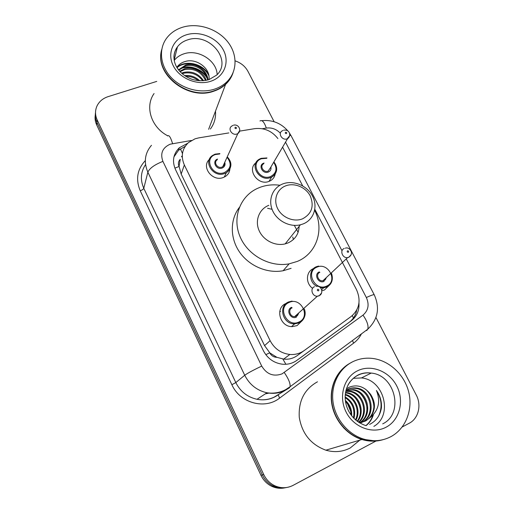 <?xml version="1.0" encoding="UTF-8"?>
<svg xmlns="http://www.w3.org/2000/svg" width="514" height="514" viewBox="0 0 514 514"><rect width="100%" height="100%" fill="white"/><g stroke="black" fill="none" stroke-linecap="round" stroke-linejoin="round"><path stroke-width="0.77" d="M329.5 285.097L324.475 289.98L321.886 290.751M275.202 173.918C274.649 177.079 272.921 179.425 270.023 180.947L269.092 181.352C258.079 186.164 246.457 169.575 255.985 162.758M302.219 320.659L297.066 325.606L292.402 326.615C279.873 327.257 274.643 307.77 286.041 303.459M229.925 168.772C229.674 172.132 228.094 174.741 225.19 176.591L223.359 177.471C212.61 182.059 200.923 166.992 209.333 159.481M279.77 311.394L280.554 311.49M228.826 132.92L198.648 137.9L195.05 138.806L188.509 142.551C182.033 148.784 180.639 156.256 184.34 164.968L270.126 340.666C274.45 348.775 281.029 353.369 289.857 354.461C295.184 354.846 299.951 353.548 304.159 350.567L351.139 316.508C359.44 309.357 361.201 300.349 356.42 289.485L314.838 209.32M276.879 357.326L269.715 352.816C271.296 355.733 273.686 357.23 276.879 357.326L283.689 359.106C288.643 359.646 293.16 358.476 297.233 355.598L351.139 316.508M179.052 166.491L180.266 159.308C178.281 161.364 177.876 163.76 179.052 166.491L174.876 168.149M179.213 166.819L181.172 174.079L264.562 345.614L269.535 352.45M277.894 138.562C271.861 130.903 264.125 127.6 254.693 128.654L239.588 131.141M302.682 185.875L282.591 147.139M312.589 288.335C305.31 283.24 305.952 271.443 313.553 268.552M187.706 143.284L179.341 147.756C173.218 153.898 171.933 161.158 175.486 169.543L263.367 350.67C267.486 358.483 273.789 362.987 282.27 364.195C287.712 364.696 292.588 363.417 296.899 360.359L351.229 320.826C356.844 316.431 359.421 310.488 358.958 302.984M173.944 156.898L178.544 150.268L185.194 146.329M235.155 60.877C240.918 62.824 245.178 66.306 247.928 71.317L274.135 121.728M375.965 441.038L293.134 485.344C287.108 488.396 280.946 488.512 274.643 485.685C269.818 483.308 266.181 479.594 263.746 474.55L97.172 119.897C95.019 115.085 94.981 110.401 97.062 105.845C99.292 101.393 102.98 98.322 108.126 96.632L156.757 81.398M375.946 317.517L416.224 394.964C421.718 405.051 418.518 418.537 409.26 423.228L402.16 427.025M284.917 487.818C280.406 488.788 276.005 488.274 271.713 486.283C266.946 483.931 263.361 480.269 260.964 475.296L96.69 124.921L96.928 122.422C95.431 119.164 94.962 115.862 95.52 112.508C94.962 115.862 95.431 119.164 96.928 122.422L262.346 474.923L96.928 122.422L97.172 119.897M286.465 487.535C281.923 488.512 277.489 487.998 273.165 485.987C268.372 483.623 264.761 479.935 262.346 474.923C264.761 479.935 268.372 483.623 273.165 485.987C277.489 487.998 281.923 488.512 286.465 487.535M356.71 310.128C355.739 315.191 353.253 319.226 349.25 322.227L296.025 360.963M96.69 124.921C95.199 121.683 94.73 118.4 95.289 115.065M232.958 73.059C231.486 77.383 229.032 81.154 225.588 84.373C222.299 87.412 218.366 89.687 213.798 91.19C188.285 100.847 154.663 74.652 161.512 50.533M167.725 135.805C151.122 127.273 144.646 106.565 154.071 93.535M233.041 72.872C231.557 77.119 229.122 80.826 225.73 84C222.44 87.033 218.501 89.307 213.933 90.817C188.073 100.615 154.149 73.63 161.769 49.415M214.537 89.134C200.402 93.779 182.136 88.98 171.284 77.588C160.387 66.222 158.389 49.897 166.183 38.801C170.224 33.153 175.839 29.253 183.042 27.101C198.423 22.597 217.576 28.964 227.67 41.769C237.834 54.523 237.481 72.037 226.372 82.298C223.07 85.343 219.118 87.624 214.537 89.134M174.207 60.414C176.713 57.253 180.035 55.03 184.173 53.745C198.353 48.946 216.747 60.594 217.152 74.594M207.566 80.03C206.448 70.341 194.555 63.273 185.464 65.953L178.788 70.167M207.958 79.921C207.399 69.93 195.127 62.213 185.721 65.015L178.557 69.872M205.561 80.454C201.045 71.652 194.003 68.054 184.442 69.653L180.106 71.697M206.133 80.351C203.64 71.787 192.891 66.364 184.699 68.735L179.714 71.266M202.734 80.769C197.678 74.247 191.247 71.761 183.44 73.296L182.194 73.701M203.538 80.711C198.565 73.598 191.947 70.823 183.691 72.39L181.577 73.155M198.359 80.666C194.729 77.678 190.527 76.233 185.772 76.335M199.708 80.775C195.455 76.753 190.424 75.025 184.622 75.584M208.941 79.631C210.83 68.645 196.772 58.146 185.702 61.359C181.84 62.361 178.885 64.359 176.842 67.347M230.677 77.261L225.961 83.397M215.488 111.14C216.015 117.764 214.312 123.726 210.374 129.033M206.859 77.158C201.835 68.76 189.21 64.642 180.812 68.208M208.658 74.562C202.824 63.363 185.079 59.573 176.912 67.469M207.277 78.539C202.375 69.21 188.561 64.732 179.849 69.03M208.89 75.719C203.46 64.166 185.503 59.913 177.054 67.707M302.598 218.803C293.937 222.408 282.167 217.666 277.708 208.723C273.12 199.824 276.943 189.12 285.668 185.856C294.329 182.457 305.746 187.154 310.218 195.892C314.343 206.14 311.805 213.773 302.598 218.803M303.299 223.866L300.394 224.804C289.697 227.477 276.821 220.776 272.42 210.194C267.884 199.657 272.728 187.7 282.777 183.928L282.796 183.922C293.295 179.823 307.089 185.503 312.506 196.072C318.076 206.577 313.893 219.626 303.299 223.866M268.854 205.304C259.358 208.941 254.738 220.288 258.947 230.227C263.033 240.199 275.112 246.463 285.199 243.874L287.949 242.968C295.042 239.678 298.775 234.146 299.154 226.359M314.658 210.335C324.54 229.34 316.797 253.543 297.291 261.42L289.131 263.849C269.734 267.531 247.51 255.143 239.897 236.299C232.103 217.506 240.186 196.316 257.283 188.484L259.814 187.411C266.207 185.021 272.928 184.308 279.969 185.271M291.091 268.353L283.124 270.743C267.222 273.718 249.059 265.956 239.492 251.969C229.899 238.001 229.996 219.606 239.299 207.508M267.563 208.286L272.06 209.307M294.323 225.389L298.107 232.328M292.742 236.999L293.404 239.492M382.352 439.875C375.689 441.712 368.885 441.59 361.94 439.515C346.275 434.741 333.682 419.238 331.569 402.334C329.423 385.423 337.769 369.129 351.409 362.505M359.819 440.138L350.246 447.97C342.594 451.909 334.473 452.648 325.87 450.187C310.906 444.642 302.039 433.688 299.276 417.336C298.345 400.978 304.404 389.137 317.459 381.806M373.62 440.704L362.813 439.252M383.187 439.637C376.364 441.629 369.38 441.558 362.229 439.425C346.815 434.722 334.331 419.649 331.935 403.027C329.519 386.393 337.242 370.112 350.381 363.019M390.955 436.624C382.416 441.063 373.273 441.867 363.526 439.04C347.785 434.246 335.128 418.666 332.988 401.678C330.823 384.678 339.195 368.313 352.893 361.663C358.804 358.823 365.088 357.718 371.744 358.348C388.578 359.999 404.126 374.025 408.636 391.719C413.205 409.382 405.912 428.605 390.955 436.624M353.317 378.33L361.471 377.938C383.9 379.705 393.422 415.306 373.845 426.389M361.567 422.405C376.171 415.614 371.095 390.165 355.849 388.436C352.636 387.935 349.7 388.359 347.04 389.696L346.044 390.248M362.01 422.315L362.331 422.148C377.051 415.415 372.014 389.785 356.677 388.044C353.459 387.543 350.516 387.967 347.843 389.31L345.986 390.428M359.755 422.662C372.669 414.644 366.752 391.649 352.578 389.985L346.102 390.344M360.211 422.617C373.556 414.875 367.825 391.282 353.388 389.599L346.468 390.1M358.509 422.167C368.923 412.909 362.222 393.081 349.372 391.501L345.774 391.34M358.804 422.36C369.894 413.372 363.359 392.728 350.169 391.128L345.838 391.038M357.134 421.191C364.901 411.309 357.84 394.45 346.243 392.985L345.492 392.876M357.506 421.467C365.923 411.682 358.92 394.116 347.021 392.619L345.562 392.439M355.457 419.822C360.295 410.712 354.576 397.528 345.254 394.945M355.906 420.208C361.477 410.776 355.302 396.622 345.305 394.373M353.465 417.888C355.065 409.17 352.302 402.423 345.17 397.656M353.998 418.441C356.086 408.971 353.137 401.794 345.17 396.904M350.959 414.856C350.946 409.645 349.128 405.193 345.498 401.498M351.666 415.794C352 409.613 349.899 404.467 345.35 400.361M359.646 422.887L364.914 421.242C374.879 416.385 377.051 401.145 369.123 392.574C375.779 401.023 376.158 409.337 370.253 417.522C378.689 410.268 380.745 401.248 376.421 390.467C380.154 395.684 381.818 401.447 381.42 407.769C380.167 415.518 376.222 421.062 369.585 424.416M359.331 422.694L365.788 420.934L370.253 417.522M361.599 422.508L361.156 422.617M369.123 392.574C363.34 386.265 356.793 384.44 349.488 387.1L346.43 388.854M366.09 425.643C369.527 422.894 371.95 419.321 373.35 414.92M373.562 401.46L370.478 394.315M350.67 411.271L347.522 403.837M360.398 410.076C359.794 405.514 358.072 401.434 355.219 397.849M367.06 408.803C366.585 403.194 364.503 398.286 360.809 394.065M343.789 428.104L344.419 428.387M347.856 385.327C350.24 380.79 353.632 377.417 358.02 375.201C362.145 373.19 366.54 372.483 371.204 373.08C366.726 372.393 362.428 372.997 358.316 374.879C346.95 381.15 343.911 392.49 345.614 402.224C347.406 412.132 354.197 421.718 365.884 425.611C369.091 422.977 371.391 419.61 372.779 415.498M373.941 407.281C373.562 400.072 370.787 394.052 365.608 389.226M378.612 416.077C382.512 407.429 381.78 398.89 376.421 390.467M285.887 364.278L282.835 358.997M182.457 153.513L180.408 148.777M353.414 318.025L352.308 315.59M269.715 352.816L265.802 354.666M181.172 174.079L184.34 164.968M297.233 355.598L304.159 350.567M264.562 345.614L270.126 340.666M191.426 140.463L170.179 144.19C162.469 147.711 160.047 153.448 162.912 161.39L261.722 366.09C266.715 374.301 273.493 376.89 282.064 373.871L363 315.127C368.358 310.482 369.47 304.609 366.341 297.51L346.25 258.889M261.722 366.09C253.229 370.151 247.568 373.196 244.728 375.246L235.823 382.583C240.372 391.565 247.433 397.129 257.006 399.288L266.972 392.78C273.583 393.763 279.815 392.715 285.662 389.638L290.076 386.734L289.311 387.884L284.949 390.531C279.301 393.216 273.307 393.968 266.972 392.78C256.942 390.499 249.528 384.652 244.728 375.246L147.859 172.171C143.592 162.173 144.8 153.217 151.476 145.295M361.419 333.901C359.524 337.589 356.934 340.673 353.645 343.134L279.584 398.138C264.787 409.896 239.903 403.047 231.859 384.716L140.251 190.797C142.205 190.019 143.387 189.184 143.785 188.297L147.859 172.171C149.593 168.258 154.611 164.66 162.912 161.39M366.681 330.566L367.748 329.211L290.076 386.734C290.494 383.553 288.566 378.824 284.287 372.547M140.251 190.797C135.51 179.373 137.199 169.312 145.321 160.625M145.552 164.583C140.688 171.92 140.097 179.823 143.785 188.297L235.823 382.583L231.859 384.716M279.584 398.138L278.209 394.823C271.861 399.262 264.794 400.753 257.006 399.288C263.052 400.412 268.777 399.686 274.187 397.11L285.142 390.434M263.746 474.55L260.964 475.296M282.347 391.636L283.805 390.556M280.374 133.248C276.436 129.123 271.752 127.401 266.323 128.07L262.32 128.731M342.028 250.781L285.521 142.16M353.645 343.134L352.443 340.544M366.341 297.51C371.063 295.37 373.684 294.438 374.205 294.715C380.135 307.88 377.983 319.38 367.748 329.211C368.711 325.767 367.131 321.07 363 315.127M289.735 135.002L291.13 135.799L374.224 294.76M289.408 132.946L291.207 135.947M266.323 128.07C264.202 121.985 262.082 119.621 259.968 120.983M172.569 143.586C170.642 137.225 168.977 134.687 167.577 135.972M182.258 156.147L181.776 156.23M349.25 322.227L351.229 320.826M296.443 360.68L296.899 360.359M254.751 163.947L255.381 164.274M173.912 57.06C174.028 53.244 175.21 49.832 177.458 46.819C180.035 43.472 183.511 41.126 187.886 39.79C209.423 32.254 232.694 60.588 216.638 75.128L209.069 79.586M210.567 81.321C197.158 85.774 179.437 78.398 173.224 65.676C166.806 53.013 173.417 38.511 186.884 34.669C200.254 30.641 217.21 37.875 223.468 50.186C229.919 62.425 224.072 77.061 210.567 81.321M386.155 427.173C372.65 434.523 353.606 427.352 346.05 411.92C338.296 396.583 343.917 377.327 357.532 370.793C371.037 364.028 389.194 371.121 396.75 385.963C404.505 400.702 399.77 420.041 386.155 427.173M361.471 377.938L371.204 373.08C395.131 374.963 404.377 413.635 382.699 423.864M230.747 165.913C230.349 168.817 228.884 171.066 226.353 172.672L224.592 173.514C213.58 178.165 202.657 161.756 212.513 155.491L214.974 154.213M219.741 153.969L215.424 154.534C203.184 158.344 212.59 177.407 224.412 172.563C231.024 168.765 231.91 163.664 227.059 157.271M224.766 162.308C225.524 164.968 224.657 166.877 222.157 168.039C216.349 170.417 211.582 161.126 217.538 159.077M217.216 159.809C213.169 162.276 217.518 168.945 221.977 167.089L222.768 166.697L224.438 163.028M239.678 130.517L237.847 133.569L236.993 133.974C232.167 135.927 227.387 128.699 231.769 126.097L232.848 125.435M236.054 128.622C236.748 127.832 236.511 127.363 235.341 127.221C234.647 128.012 234.885 128.481 236.054 128.622M288.682 301.924L292.106 301.082M304.532 316.791C303.549 319.599 301.724 321.635 299.058 322.908L294.683 323.859C282.822 324.488 277.817 306.036 288.611 301.949M298.923 322.021C311.137 316.99 300.902 296.655 289.164 302.444C276.84 307.276 287.063 327.99 298.923 322.021M296.475 317.106C290.558 320.068 285.443 309.762 291.592 307.321M292.151 307.822C287.782 309.499 289.922 316.952 294.689 316.592L296.34 316.219L298.724 312.968M321.597 292.929L319.149 295.833L317.363 296.225C312.178 296.584 309.775 288.476 314.51 286.683M318.487 290.853C319.162 289.928 318.898 289.414 317.703 289.318C317.029 290.243 317.292 290.757 318.487 290.853M276.436 170.86C275.825 173.655 274.225 175.73 271.63 177.092L270.73 177.484C259.544 182.303 248.776 164.647 259.448 159.128L260.983 158.408M266.766 158.299L261.478 158.73C249.65 162.514 259.184 181.352 270.582 176.546C276.551 173.205 277.579 168.457 273.666 162.308M270.91 166.999C271.347 169.389 270.48 171.078 268.295 172.074C262.615 174.458 257.842 165.084 263.746 163.169L264.087 163.054M263.701 163.741C259.339 165.906 263.631 173.064 268.147 171.136L270.512 167.667M289.607 135.818L287.108 138.857C282.237 140.875 277.521 133.139 282.225 130.864L282.893 130.479M285.643 132.22C284.987 132.998 285.231 133.46 286.369 133.595C287.024 132.818 286.78 132.355 285.643 132.22M331.793 281.524C330.83 284.049 329.127 285.874 326.679 287.005L323.659 287.814L320.408 287.673M316.656 286.253C308.728 282.025 308.593 269.651 316.328 266.74M316.894 267.184C305.014 271.707 315.153 291.727 326.57 286.118C338.334 281.409 328.189 261.742 316.894 267.184M319.875 272.349C315.429 274.02 318.14 281.614 322.908 280.779L324.026 280.471L326.262 277.637M351.113 254.687L348.826 257.283L347.618 257.61C342.459 258.478 339.426 250.234 344.232 248.468M347.522 250.813C346.879 251.693 347.136 252.181 348.293 252.29C348.929 251.41 348.672 250.916 347.522 250.813M316.418 266.702L318.603 266.066M324.141 281.364C318.449 284.152 313.379 274.18 319.303 271.9M283.689 359.106L289.857 354.461M178.544 150.268L179.341 147.756M274.643 485.685L271.713 486.283M278.209 394.823L279.333 393.987M282.681 391.507L284.242 390.351M287.962 131.025C281.042 123.109 272.324 119.659 261.799 120.668M268.963 393.101L265.288 393.878M182.264 156.68L181.416 156.828M174.156 60.106L177.458 46.819C171.631 55.21 173.764 64.166 179.245 70.726C182.708 74.646 187.019 77.518 192.165 79.336C197.652 80.981 203.101 81.122 208.498 79.766M179.045 69.223L178.801 70.148M226.372 82.298L225.73 84M225.588 84.373L208.633 129.316M300.394 224.804L285.199 243.874M289.131 263.849L283.124 270.743M361.94 439.515L325.87 450.187M363.526 439.04L362.229 439.425M356.677 388.044L355.849 388.436M353.388 389.599L352.578 389.985M350.169 391.128L349.372 391.501M347.021 392.619L346.243 392.985M224.265 177.092L226.353 172.672C233.446 166.864 231.017 160.818 227.239 156.866M219.908 153.57L215.096 154.142M224.419 163.06C224.926 163.85 224.374 165.065 222.768 166.697L237.847 133.569C241.933 130.787 238.83 123.803 233.568 125.178M214.987 154.181L212.513 155.491M304.352 309.055C305.702 312.583 306.183 318.5 299.09 322.869L294.683 323.859L291.534 326.589M298.711 312.981C297.85 315.275 297.047 316.367 296.308 316.258L294.689 316.592L317.363 296.225L319.342 295.576C323.865 293.5 321.719 285.174 316.142 286.304M259.448 159.128L260.996 158.389M270.493 167.699L287.583 138.651C291.335 136.377 290.172 129.175 283.709 130.17M273.885 161.942C277.335 166.285 278.594 172.524 271.63 177.092L269.028 181.378M266.972 157.939L261.125 158.338M321.648 289.639L323.659 287.814L326.711 286.973C331.864 284.12 333.477 279.61 331.549 273.442M345.312 248.166C347.83 247.337 349.861 248.59 351.396 251.931C351.724 254.044 350.921 255.754 349.006 257.064L347.618 257.61L322.908 280.779L324 280.503C324.951 280.329 325.696 279.378 326.242 277.65"/></g></svg>
